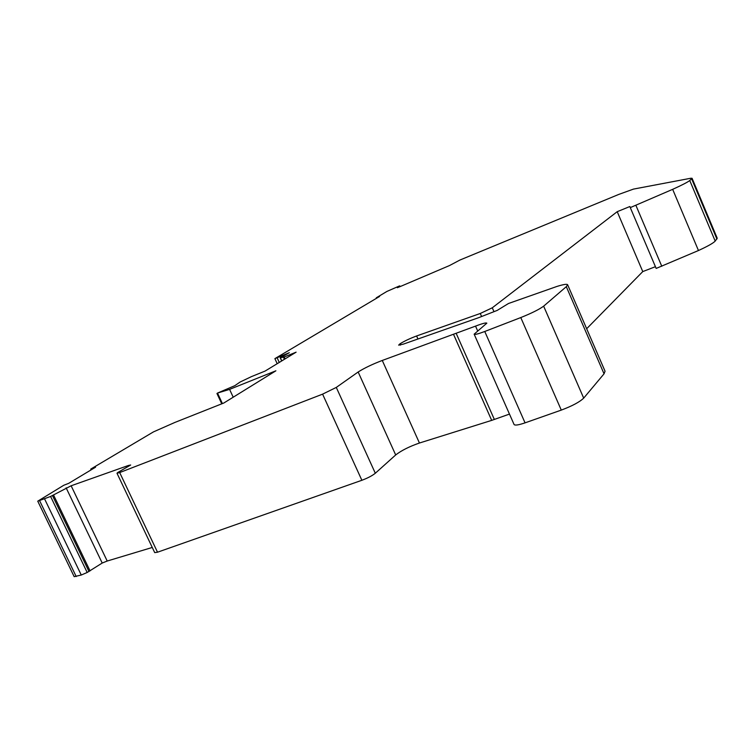 <?xml version="1.0" encoding="UTF-8"?>
<svg xmlns="http://www.w3.org/2000/svg" width="755" height="755" viewBox="0 0 755 755"><rect width="100%" height="100%" fill="white"/><g stroke="black" fill="none" stroke-linecap="round" stroke-linejoin="round"><path stroke-width="1.13" d="M91.138 469.865L90.77 469.082L95.583 467.194L68.705 483.342L63.797 485.257L37.75 501.178L50.585 496.46L71.13 485.776L128.388 465.486L130.681 465.005L117.638 472.573L116.997 473.243L119.686 472.564L322.593 394.148L336.286 387.419L358.153 371.998C364.231 368.129 372.272 364.278 382.275 360.456L475.537 326.122C482.407 323.489 486.173 322.508 486.833 323.178L474.149 334.172C474.735 334.833 478.274 333.936 484.757 331.483L520.78 317.562C531.69 313.183 539.315 309.38 543.647 306.162L566.307 286.673L567.628 284.758C567.081 283.842 563.56 284.39 557.058 286.4L508.502 303.491L497.196 310.409L478.717 317.657L403.33 344.129L398.64 345.129L400.103 343.752C404.246 341.147 409.748 338.551 416.6 335.975L480.265 313.485L492.279 307.795L617.212 211.683L629.868 206.521L630.283 207.606L672.667 189.335C681.888 185.164 687.578 182.229 689.759 180.52L692.071 178.284L690.749 178.255L633.473 189.099L618.779 194.412L459.946 260.031L449.47 265.571L400.141 286.589L397.338 287.702L399.386 285.975L386.919 291.43L376.264 297.819L379.586 296.451L274.886 358.634L289.316 352.708L280.341 357.747L284.191 356.992L296.111 352.17L265.024 371.111L251.5 376.594L240.137 382.011L234.814 385.673L217.487 393.072L229.577 389.372L275.896 370.799L223.829 403.01L174.962 422.404L153.444 431.898L90.77 469.082M117.006 473.272L154.718 552.622L157.512 552.207L361.871 480.284C367.723 478.085 372.196 475.735 375.31 473.243L395.686 454.954C401.443 450.49 409.361 446.516 419.44 443.025L491.694 420.375L509.474 414.089M630.283 207.606L656.17 268.431L698.46 250.528C707.614 246.328 713.192 243.185 715.193 241.09L717.222 238.212L692.071 178.284M586.663 328.736L642.769 271.583L655.425 266.694M474.149 334.172L514.061 424.47C514.853 425.612 518.515 425.074 525.055 422.857L561.286 410.097C572.224 405.992 579.698 402 583.691 398.121L604.047 373.81L605.048 371.205L567.628 284.758M37.769 501.216L74.179 576.669L81.266 575.027L87.184 572.479L102.208 563.041L107.21 561.031L152.265 547.46M376.481 298.31L376.264 297.819M233.21 397.205L229.577 389.372M642.769 271.583L617.212 211.683M102.208 563.041L66.138 487.862M277.198 363.683L274.886 358.634M282.162 356.596L281.738 355.671M661.786 266.27L635.889 205.322M157.512 552.207L119.686 472.564M361.871 480.284L322.593 394.148M375.31 473.243L336.286 387.419M400.037 286.636L399.725 285.947M90.062 570.903L53.529 494.978M89.005 571.516L52.444 495.544M477.66 330.935L475.537 326.122M494.365 419.478L456.294 333.616M285.06 358.899L284.191 356.992M417.949 338.995L416.6 335.975M400.65 344.969L400.103 343.752M400.122 345.101L399.659 344.072M481.605 316.524L480.265 313.485M107.21 561.031L71.13 485.776M128.699 466.146L128.388 465.486M87.184 572.479L50.585 496.46M222.395 403.576L217.648 393.355M281.785 360.899L280.341 357.747M716.91 239.042L691.655 178.888M715.193 241.09L689.759 180.52M698.46 250.528L672.667 189.335M525.055 422.857L484.757 331.483M419.44 443.025L382.275 360.456M491.694 420.375L453.642 334.607M395.686 454.954L358.153 371.998M284.418 359.295L283.474 357.238M493.987 311.673L492.279 307.795M76.198 576.537L39.666 500.801M280.879 357.257L280.492 356.417M279.265 362.428L277.189 357.908M81.266 575.027L44.649 499.046M561.286 410.097L520.78 317.562M583.691 398.121L543.647 306.162M604.047 373.81L566.307 286.673M400.084 286.617L399.763 285.9M221.753 403.831L216.949 393.487M281.681 360.956L280.209 357.738"/></g></svg>
